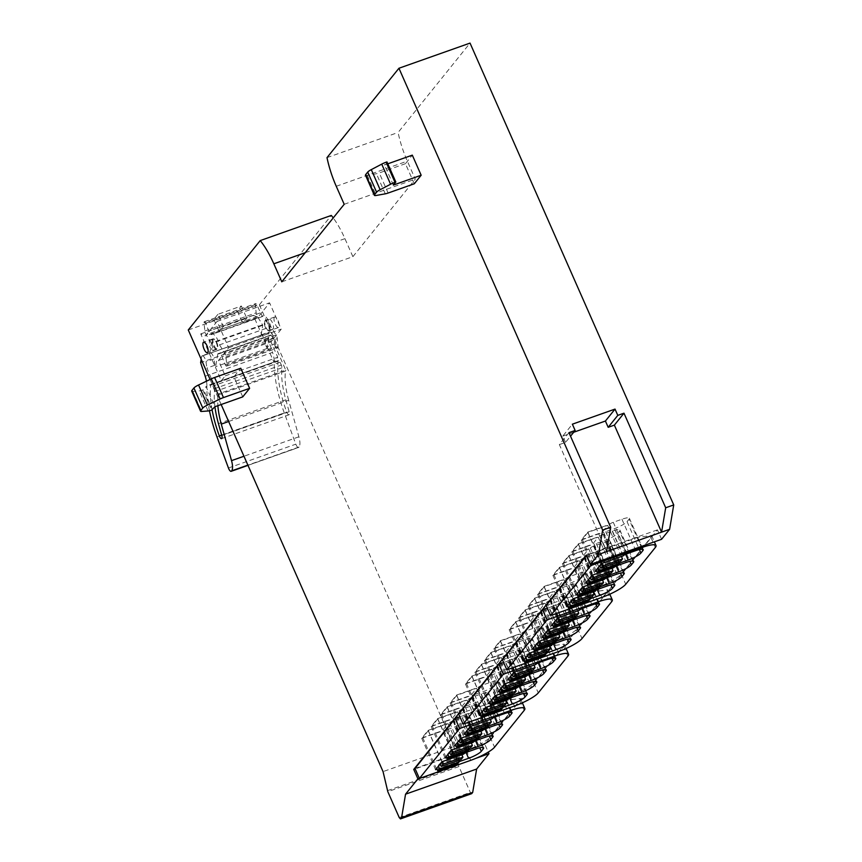 <?xml version="1.0" encoding="UTF-8"?>
<svg xmlns="http://www.w3.org/2000/svg" width="862" height="862" viewBox="0 0 862 862"><rect width="100%" height="100%" fill="white"/><g stroke="black" fill="none" stroke-linecap="round" stroke-linejoin="round"><path stroke-width="0.65" stroke-dasharray="4.31 3.23" d="M471.686 793.654L470.329 792.426L458.918 766.555L454.145 746.449L383.051 771.609M188.272 329.974L259.365 304.825L454.145 746.449M259.365 304.825L331.31 215.435M281.788 281.82L352.881 256.671L344.929 238.655A52.496 18.361 -109.5 0 0 333.228 217.914M352.881 256.671L415.29 179.134L407.338 161.119A52.496 18.361 -109.5 0 1 398.093 132.479L470.038 43.1M661.596 539.278L657.437 529.861L484.843 744.272L488.291 752.084M274.396 317.238A5.603 1.961 -109.5 0 0 274.967 323.476A5.603 1.961 -109.5 0 0 278.48 327.538A5.603 1.961 -109.5 0 0 278.825 327.291A5.603 1.961 -109.5 0 0 278.243 321.052A5.603 1.961 -109.5 0 0 274.741 316.99A5.603 1.961 -109.5 0 0 274.396 317.238M327 157.627L398.093 132.479M221.146 404.515L210.102 379.452M242.75 396.876L233.893 376.791L240.767 368.246M414.288 183.778L405.431 163.694L412.305 155.149M606.557 551.626L559.352 444.587L568.963 432.649M559.352 444.587L565.537 442.4L570.525 436.204M565.537 442.4L562.767 436.118L572.368 424.19M562.767 436.118L573.704 432.25M475.975 758.301L419.352 778.332M221.351 380.681L225.23 375.864L218.452 360.478L228.678 347.774L217.052 321.407L205.382 335.9L200.727 333.906L221.351 380.681L273.9 362.083L277.779 357.267L270.991 341.891L281.217 329.187L269.59 302.821L257.932 317.302L253.277 315.32L273.9 362.083M200.727 333.906L253.277 315.32M241.382 306.01L246.78 318.25L223.29 326.569L217.892 314.328L241.382 306.01L237.33 311.053L242.103 321.892L218.614 330.2L219.918 330.76L205.382 335.9M217.892 314.328L213.83 319.36L237.33 311.053M344.197 204.294L415.29 179.134M657.437 529.861L586.343 555.009M484.843 744.272L415.193 768.915M458.703 714.124L510.013 695.968C521.596 691.593 529.537 687.219 533.847 682.844L563.468 646.047L564.136 644.14L550.215 646.037L503.623 662.522M546.152 605.501L597.463 587.345C609.035 582.971 616.987 578.596 621.297 574.211L650.918 537.414L651.575 535.507L637.654 537.403L586.559 555.484M502.427 659.807L553.738 641.662C565.321 637.287 573.262 632.902 577.572 628.527L607.193 591.731L607.861 589.823L593.94 591.72L547.348 608.206M414.988 768.441L466.299 750.285C477.871 745.91 485.812 741.535 490.133 737.161L519.743 700.364L520.411 698.446L506.49 700.353L459.899 716.839M265.119 320.524A5.603 1.961 -109.5 0 0 265.701 326.752A5.603 1.961 -109.5 0 0 269.203 330.825A5.603 1.961 -109.5 0 0 269.547 330.566A5.603 1.961 -109.5 0 0 268.976 324.338A5.603 1.961 -109.5 0 0 265.464 320.265A5.603 1.961 -109.5 0 0 265.119 320.524M212.569 339.111A5.603 1.961 -109.5 0 0 213.151 345.35A5.603 1.961 -109.5 0 0 216.653 349.412A5.603 1.961 -109.5 0 0 217.008 349.153A5.603 1.961 -109.5 0 0 216.427 342.925A5.603 1.961 -109.5 0 0 212.925 338.852A5.603 1.961 -109.5 0 0 212.569 339.111M212.106 409.913A59.144 20.677 70.5 0 1 210.716 385.002A2.801 0.981 70.5 0 1 211.071 384.333A2.801 0.981 70.5 0 1 212.709 386.101L213.938 388.87A2.801 0.981 70.5 0 1 214.53 391.682A50.707 17.736 70.5 0 0 214.929 406.713L206.072 386.629L233.893 376.791M191.709 391.1A7.004 1.379 156.2 0 0 192.786 391.37L199.197 390.885A7.004 1.379 156.2 0 0 202.764 389.99L206.072 386.629M387.792 163.823L384.484 164.987L386.952 161.927M393.352 185.082L384.484 164.987M365.499 175.212A7.004 1.379 156.2 0 0 367.287 175.374L376.414 173.747A7.004 1.379 156.2 0 0 379.269 172.95L405.431 163.694M225.23 375.864L277.779 357.267M246.78 318.25L243.407 322.442L257.932 317.302M243.407 322.442L242.103 321.892M223.29 326.569L219.918 330.76M213.83 319.36L218.614 330.2M212.461 409.784L203.604 389.699M217.052 321.407L269.59 302.821M228.678 347.774L281.217 329.187M218.452 360.478L270.991 341.891M480.382 714.975L501.544 707.486A3.502 0.69 156.2 0 0 502.718 707.346M489.853 703.209L511.026 695.72A3.502 0.69 156.2 0 0 512.19 695.569M499.335 691.432L520.497 683.943A3.502 0.69 156.2 0 0 521.672 683.803M508.806 679.655L529.979 672.177A3.502 0.69 156.2 0 0 531.143 672.026M567.832 606.342L588.994 598.853A3.502 0.69 156.2 0 0 590.158 598.713M577.303 594.575L598.465 587.087A3.502 0.69 156.2 0 0 599.64 586.947M586.774 582.798L607.947 575.31A3.502 0.69 156.2 0 0 609.111 575.169M596.256 571.032L617.418 563.543A3.502 0.69 156.2 0 0 618.593 563.403M524.107 660.658L545.269 653.17A3.502 0.69 156.2 0 0 546.443 653.03M533.578 648.892L554.74 641.403A3.502 0.69 156.2 0 0 555.915 641.263M543.06 637.115L564.222 629.626A3.502 0.69 156.2 0 0 565.397 629.486M552.531 625.349L573.693 617.86A3.502 0.69 156.2 0 0 574.868 617.709M436.657 769.292L457.819 761.803A3.502 0.69 156.2 0 0 458.993 761.663M446.139 757.515L467.301 750.026A3.502 0.69 156.2 0 0 468.475 749.886M455.61 745.749L476.772 738.26A3.502 0.69 156.2 0 0 477.947 738.12M465.092 733.971L486.254 726.483A3.502 0.69 156.2 0 0 487.418 726.343M501.544 707.486L487.698 676.099A3.502 0.69 -23.8 0 0 489.821 675.657L498.473 672.597A11.195 2.209 -23.8 0 0 511.188 665.593L513.127 663.19L526.337 693.134M507.276 699.825L493.43 668.438L471.794 676.088L465.448 683.975L487.698 676.099M465.448 683.975L479.294 715.363M471.794 676.088L485.64 707.476M493.43 668.438A3.502 0.69 -23.8 0 1 497.406 666.24L506.059 663.18A11.195 2.209 -23.8 0 1 513.483 662.167A11.195 2.209 -23.8 0 1 513.127 663.19M511.026 695.72L497.18 664.333A3.502 0.69 -23.8 0 0 499.303 663.891L507.955 660.831A11.195 2.209 -23.8 0 0 520.67 653.827L522.609 651.413L535.808 681.357M516.747 688.048L502.912 656.661L481.276 664.322L474.919 672.198L497.18 664.333M474.919 672.198L488.765 703.586M481.276 664.322L495.111 695.709M502.912 656.661A3.502 0.69 -23.8 0 1 506.878 654.473L515.53 651.413A11.195 2.209 -23.8 0 1 522.965 650.401A11.195 2.209 -23.8 0 1 522.609 651.413M520.497 683.943L506.651 652.556A3.502 0.69 -23.8 0 0 508.774 652.114L517.426 649.054A11.195 2.209 -23.8 0 0 530.141 642.05L532.08 639.647L545.29 669.591M526.229 676.282L512.384 644.895L490.747 652.545L484.401 660.432L506.651 652.556M484.401 660.432L498.247 691.82M490.747 652.545L504.593 683.932M512.384 644.895A3.502 0.69 -23.8 0 1 516.36 642.696L525.012 639.636A11.195 2.209 -23.8 0 1 532.436 638.623A11.195 2.209 -23.8 0 1 532.08 639.647M529.979 672.177L516.133 640.778A3.502 0.69 -23.8 0 0 518.256 640.347L526.908 637.287A11.195 2.209 -23.8 0 0 539.612 630.284L541.551 627.87L554.762 657.814M535.701 664.505L521.855 633.117L500.219 640.768L493.872 648.655L516.133 640.778M493.872 648.655L507.718 680.043M500.219 640.768L514.064 672.166M521.855 633.117A3.502 0.69 -23.8 0 1 525.831 630.93L534.483 627.87A11.195 2.209 -23.8 0 1 541.907 626.857A11.195 2.209 -23.8 0 1 541.551 627.87M588.994 598.853L575.148 567.465A3.502 0.69 -23.8 0 0 577.271 567.034L585.923 563.974A11.195 2.209 -23.8 0 0 598.637 556.971L600.577 554.557L613.776 584.501M594.715 591.192L580.88 559.804L559.244 567.455L552.898 575.342L575.148 567.465M552.898 575.342L566.733 606.729M559.244 567.455L573.079 598.842M580.88 559.804A3.502 0.69 -23.8 0 1 584.845 557.617L593.498 554.557A11.195 2.209 -23.8 0 1 600.933 553.533A11.195 2.209 -23.8 0 1 600.577 554.557M598.465 587.087L584.619 555.699A3.502 0.69 -23.8 0 0 586.742 555.257L595.394 552.197A11.195 2.209 -23.8 0 0 608.109 545.193L610.048 542.791L623.258 572.734M604.197 579.415L590.351 548.027L568.715 555.688L562.369 563.576L584.619 555.699M562.369 563.576L576.215 594.963M568.715 555.688L582.561 587.076M590.351 548.027A3.502 0.69 -23.8 0 1 594.327 545.84L602.98 542.78A11.195 2.209 -23.8 0 1 610.404 541.767A11.195 2.209 -23.8 0 1 610.048 542.791M607.947 575.31L594.101 543.922A3.502 0.69 -23.8 0 0 596.224 543.491L604.876 540.431A11.195 2.209 -23.8 0 0 617.591 533.427L619.53 531.014L632.73 560.957M613.669 567.649L599.833 536.261L578.197 543.911L571.84 551.799L594.101 543.922M571.84 551.799L585.686 583.186M578.197 543.911L592.032 575.299M599.833 536.261A3.502 0.69 -23.8 0 1 603.799 534.074L612.451 531.014A11.195 2.209 -23.8 0 1 619.886 529.99A11.195 2.209 -23.8 0 1 619.53 531.014M617.418 563.543L603.572 532.156A3.502 0.69 -23.8 0 0 605.695 531.714L614.347 528.654A11.195 2.209 -23.8 0 0 627.062 521.65L629.001 519.247L642.212 549.18M623.151 555.871L609.305 524.484L587.668 532.145L581.322 540.032L603.572 532.156M581.322 540.032L595.168 571.42M587.668 532.145L601.514 563.532M609.305 524.484A3.502 0.69 -23.8 0 1 613.281 522.297L621.933 519.236A11.195 2.209 -23.8 0 1 629.357 518.224A11.195 2.209 -23.8 0 1 629.001 519.247M545.269 653.17L531.423 621.782A3.502 0.69 -23.8 0 0 533.546 621.351L542.198 618.28A11.195 2.209 -23.8 0 0 554.912 611.287L556.852 608.874L570.062 638.817M551.001 645.509L537.155 614.121L515.519 621.771L509.173 629.659L531.423 621.782M509.173 629.659L523.018 661.046M515.519 621.771L529.365 653.159M537.155 614.121A3.502 0.69 -23.8 0 1 541.131 611.934L549.784 608.863A11.195 2.209 -23.8 0 1 557.208 607.85A11.195 2.209 -23.8 0 1 556.852 608.874M554.74 641.403L540.905 610.016A3.502 0.69 -23.8 0 0 543.017 609.574L551.68 606.514A11.195 2.209 -23.8 0 0 564.384 599.51L566.323 597.097L579.533 627.04M560.472 633.732L546.627 602.344L524.99 610.005L518.644 617.882L540.905 610.016M518.644 617.882L532.49 649.269M524.99 610.005L538.836 641.393M546.627 602.344A3.502 0.69 -23.8 0 1 550.602 600.157L559.255 597.097A11.195 2.209 -23.8 0 1 566.679 596.084A11.195 2.209 -23.8 0 1 566.323 597.097M564.222 629.626L550.376 598.239A3.502 0.69 -23.8 0 0 552.499 597.808L561.151 594.737A11.195 2.209 -23.8 0 0 573.866 587.733L575.805 585.33L589.005 615.274M569.954 621.965L556.109 590.578L534.472 598.228L528.126 606.115L550.376 598.239M528.126 606.115L541.972 637.503M534.472 598.228L548.318 629.616M556.109 590.578A3.502 0.69 -23.8 0 1 560.074 588.39L568.737 585.32A11.195 2.209 -23.8 0 1 576.161 584.307A11.195 2.209 -23.8 0 1 575.805 585.33M573.693 617.86L559.858 586.472A3.502 0.69 -23.8 0 0 561.97 586.031L570.633 582.971A11.195 2.209 -23.8 0 0 583.337 575.967L585.276 573.553L598.487 603.497M579.426 610.188L565.58 578.801L543.944 586.462L537.597 594.338L559.858 586.472M537.597 594.338L551.443 625.726M543.944 586.462L557.789 617.849M565.58 578.801A3.502 0.69 -23.8 0 1 569.556 576.613L578.208 573.553A11.195 2.209 -23.8 0 1 585.632 572.54A11.195 2.209 -23.8 0 1 585.276 573.553M457.819 761.803L443.984 730.416A3.502 0.69 -23.8 0 0 446.096 729.974L454.759 726.914A11.195 2.209 -23.8 0 0 467.463 719.91L469.402 717.507L482.612 747.451M463.551 754.131L449.705 722.744L428.069 730.405L421.723 738.292L443.984 730.416M421.723 738.292L435.569 769.68M428.069 730.405L441.915 761.792M449.705 722.744A3.502 0.69 -23.8 0 1 453.681 720.557L462.334 717.496A11.195 2.209 -23.8 0 1 469.758 716.484A11.195 2.209 -23.8 0 1 469.402 717.507M467.301 750.026L453.455 718.639A3.502 0.69 -23.8 0 0 455.578 718.208L464.23 715.148A11.195 2.209 -23.8 0 0 476.945 708.144L478.884 705.73L492.083 735.674M473.033 742.365L459.187 710.978L437.551 718.628L431.205 726.515L453.455 718.639M431.205 726.515L445.051 757.903M437.551 718.628L451.397 750.015M459.187 710.978A3.502 0.69 -23.8 0 1 463.153 708.79L471.816 705.73A11.195 2.209 -23.8 0 1 479.24 704.707A11.195 2.209 -23.8 0 1 478.884 705.73M476.772 738.26L462.937 706.872A3.502 0.69 -23.8 0 0 465.049 706.431L473.712 703.37A11.195 2.209 -23.8 0 0 486.416 696.367L488.355 693.964L501.565 723.908M482.504 730.588L468.659 699.201L447.022 706.862L440.676 714.749L462.937 706.872M440.676 714.749L454.522 746.136M447.022 706.862L460.868 738.249M468.659 699.201A3.502 0.69 -23.8 0 1 472.635 697.013L481.287 693.953A11.195 2.209 -23.8 0 1 488.711 692.94A11.195 2.209 -23.8 0 1 488.355 693.964M486.254 726.483L472.408 695.095A3.502 0.69 -23.8 0 0 474.531 694.664L483.183 691.604A11.195 2.209 -23.8 0 0 495.898 684.6L497.837 682.187L511.037 712.131M491.976 718.822L478.141 687.434L456.504 695.084L450.158 702.972L472.408 695.095M450.158 702.972L463.993 734.359M456.504 695.084L470.34 726.472M478.141 687.434A3.502 0.69 -23.8 0 1 482.106 685.247L490.769 682.187A11.195 2.209 -23.8 0 1 498.193 681.163A11.195 2.209 -23.8 0 1 497.837 682.187M205.167 376.22L272.543 352.386L267.996 338.798L269.052 332.57L201.837 356.103A4.763 1.659 70.5 0 1 202.236 355.737L210.274 352.892A4.763 1.659 70.5 0 0 209.875 353.258L261.186 335.102A4.763 1.659 70.5 0 1 261.574 334.747A4.763 1.659 70.5 0 1 264.365 337.742A4.763 1.659 70.5 0 1 265.291 340.835L273.329 337.99L274.321 344.218L266.283 347.052L265.291 340.835M261.089 335.275L262.716 325.319A10.495 3.674 70.5 0 1 262.576 324.823L257.415 316.516A3.502 1.228 70.5 0 1 256.887 315.514A3.502 1.228 70.5 0 1 256.154 312.841L255.357 304.631A2.101 0.733 70.5 0 1 255.626 303.596A2.101 0.733 70.5 0 1 256.854 304.911A2.101 0.733 70.5 0 1 256.919 305.083L262.425 316.537A10.495 3.674 70.5 0 1 263.212 315.869A10.495 3.674 70.5 0 1 269.364 322.474A10.495 3.674 70.5 0 1 270.851 326.709L276.012 335.006A3.502 1.228 70.5 0 1 276.54 336.018A3.502 1.228 70.5 0 1 277.284 338.68L278.081 346.901A2.101 0.733 70.5 0 1 277.812 347.936A2.101 0.733 70.5 0 1 276.583 346.61A2.101 0.733 70.5 0 1 276.508 346.449L273.319 338.54L271.002 334.995A10.495 3.674 70.5 0 1 270.215 335.663A10.495 3.674 70.5 0 1 269.127 335.62L266.94 348.55L266.283 347.052M265.399 327.409A5.247 1.832 70.5 0 1 264.968 320.815A5.247 1.832 70.5 0 1 268.039 324.123A5.247 1.832 70.5 0 1 268.47 330.717A5.247 1.832 70.5 0 1 265.399 327.409M269.052 332.57L269.224 332.258A4.763 1.659 70.5 0 1 269.612 331.902A4.763 1.659 70.5 0 1 272.403 334.898A4.763 1.659 70.5 0 1 273.329 337.99M209.778 353.431L211.405 343.464A10.495 3.674 70.5 0 1 211.276 342.968L262.576 324.823M261.046 335.189L209.746 353.345M262.716 325.319L211.405 343.464M211.276 342.968L206.104 334.671A3.502 1.228 70.5 0 1 205.576 333.669A3.502 1.228 70.5 0 1 204.844 330.997L204.046 322.776A2.101 0.733 70.5 0 1 204.316 321.741A2.101 0.733 70.5 0 1 205.544 323.067A2.101 0.733 70.5 0 1 205.609 323.239L208.809 331.137L211.125 334.682A10.495 3.674 70.5 0 1 211.901 334.014A10.495 3.674 70.5 0 1 218.054 340.63A10.495 3.674 70.5 0 1 219.541 344.865L270.851 326.709M260.119 312.981L208.809 331.137M262.425 316.537L211.125 334.682M219.541 344.865L224.713 353.161A3.502 1.228 70.5 0 1 225.23 354.163A3.502 1.228 70.5 0 1 225.973 356.836L226.771 365.057A2.101 0.733 70.5 0 1 226.501 366.091A2.101 0.733 70.5 0 1 225.273 364.766A2.101 0.733 70.5 0 1 225.197 364.604L222.008 356.696L219.691 353.151A10.495 3.674 70.5 0 1 218.905 353.819A10.495 3.674 70.5 0 1 217.817 353.765L269.127 335.62M273.319 338.54L222.008 356.696M271.002 334.995L219.691 353.151M217.817 353.765L215.64 366.706L214.972 365.208L206.934 368.052L218.194 394.915A43.359 15.16 70.5 0 0 217.881 405.679M266.94 348.55L215.64 366.706M274.321 344.218L285.742 370.1L218.355 393.945M269.72 325.879A5.247 1.832 70.5 0 1 269.289 319.285A5.247 1.832 70.5 0 1 272.37 322.593A5.247 1.832 70.5 0 1 272.791 329.187A5.247 1.832 70.5 0 1 269.72 325.879M228.645 421.507L288.673 400.27L298.909 436.808A12.251 4.288 70.5 0 1 299.028 447.022L298.812 447.292A4.202 1.465 70.5 0 1 298.554 447.486A4.202 1.465 70.5 0 1 296.086 444.835A4.202 1.465 70.5 0 1 295.817 444.167L284.363 413.113A66.493 23.252 70.5 0 1 274.267 361.997A13.997 4.892 70.5 0 0 272.543 352.386M285.742 370.1L285.57 371.069L218.194 394.915M288.673 400.27A43.359 15.16 70.5 0 1 285.57 371.069M285.828 399.817L289.169 411.724A3.502 1.228 70.5 0 1 288.985 414.805A3.502 1.228 70.5 0 1 286.938 412.596A3.502 1.228 70.5 0 1 286.712 412.047A59.144 20.677 70.5 0 1 278.103 361.156A2.801 0.981 70.5 0 1 278.458 360.499A2.801 0.981 70.5 0 1 280.096 362.255L281.314 365.035A2.801 0.981 70.5 0 1 281.906 367.848A50.707 17.736 70.5 0 0 285.828 399.817L218.452 423.651M201.191 359.26L201.665 356.415M267.996 338.798L200.62 362.633M202.236 355.737A4.763 1.659 70.5 0 1 205.016 358.732A4.763 1.659 70.5 0 1 205.953 361.825L206.934 368.052M206.46 381.198A13.997 4.892 70.5 0 1 206.88 385.831L274.267 361.997M209.455 410.743A66.493 23.252 70.5 0 1 206.88 385.831M210.274 352.892A4.763 1.659 70.5 0 1 213.054 355.887A4.763 1.659 70.5 0 1 213.981 358.98L205.953 361.825M214.972 365.208L213.981 358.98M216.728 342.279A5.247 1.832 70.5 0 1 217.159 348.862A5.247 1.832 70.5 0 1 214.088 345.554A5.247 1.832 70.5 0 1 213.657 338.971A5.247 1.832 70.5 0 1 216.728 342.279M212.408 343.809L212.828 350.392L209.757 347.095L209.326 340.501L212.408 343.809M621.437 556.486L607.721 525.367L602.075 532.371L617.041 565.591M601.654 563.479L587.938 532.36L607.721 525.367M618.269 562.035L617.795 559.966L618.851 558.662L620.748 561.162M587.938 532.36L582.292 539.375L602.075 532.371M582.292 539.375L595.976 570.407M598.174 567.67L599.068 565.655L599.424 566.129M599.068 565.655L618.851 558.662M598.012 566.97L599.036 566.603M599.629 566.399L617.795 559.966M611.966 568.252L598.239 537.134L592.593 544.148L607.57 577.357M592.183 575.256L578.456 544.137L598.239 537.134M608.798 573.812L608.313 571.743L609.38 570.428L611.266 572.939M578.456 544.137L572.821 551.141L592.593 544.148M572.821 551.141L586.505 582.173M588.703 579.447L589.597 577.432L589.953 577.896M589.597 577.432L609.38 570.428M588.541 578.747L589.554 578.38M590.158 578.165L608.313 571.743M602.484 580.029L588.768 548.911L583.121 555.915L598.088 589.134M582.701 587.022L568.985 555.904L588.768 548.911M599.327 585.578L598.842 583.52L599.898 582.206L601.795 584.705M568.985 555.904L563.339 562.918L583.121 555.915M563.339 562.918L577.023 593.95M579.221 591.213L580.115 589.199L580.471 589.673M580.115 589.199L599.898 582.206M579.059 590.513L580.083 590.147M580.676 589.942L598.842 583.52M593.013 591.795L579.286 560.677L573.65 567.692L588.617 600.9M573.23 598.799L559.503 567.681L579.286 560.677M589.845 597.355L589.371 595.286L590.427 593.972L592.313 596.482M559.503 567.681L553.867 574.685L573.65 567.692M553.867 574.685L567.552 605.717M569.75 602.991L570.644 600.976L571 601.439M570.644 600.976L590.427 593.972M569.588 602.29L570.612 601.924M571.204 601.708L589.371 595.286M577.712 610.792L563.996 579.673L558.35 586.688L573.327 619.907M557.94 617.795L544.213 586.677L563.996 579.673M574.555 616.352L574.07 614.283L575.126 612.968L577.023 615.479M544.213 586.677L538.567 593.681L558.35 586.688M538.567 593.681L552.262 624.724M554.449 621.987L555.343 619.972L555.699 620.435M555.343 619.972L575.126 612.968M554.288 621.286L555.311 620.92M555.904 620.715L574.07 614.283M568.241 622.569L554.514 591.451L548.878 598.454L563.845 631.674M548.458 629.562L534.731 598.454L554.514 591.451M565.073 628.129L564.599 626.06L565.655 624.745L567.552 627.256M534.731 598.454L529.096 605.458L548.878 598.454M529.096 605.458L542.78 636.49M544.978 633.764L545.872 631.738L546.228 632.212M545.872 631.738L565.655 624.745M544.816 633.053L545.84 632.697M546.433 632.482L564.599 626.06M558.77 634.335L545.043 603.217L539.396 610.231L554.374 643.451M538.987 641.339L525.26 610.221L545.043 603.217M555.602 639.895L555.117 637.826L556.173 636.512L558.07 639.022M525.26 610.221L519.614 617.224L539.396 610.231M519.614 617.224L533.309 648.267M535.507 645.53L535.334 644.83L536.39 643.515L536.746 643.979M536.39 643.515L556.173 636.512M535.334 644.83L536.358 644.464M536.951 644.259L555.117 637.826M549.288 646.112L535.561 614.994L529.925 621.998L544.892 655.217M529.505 653.105L515.778 621.998L535.561 614.994M546.12 651.672L545.646 649.603L546.702 648.289L548.598 650.799M515.778 621.998L510.142 629.001L529.925 621.998M510.142 629.001L523.827 660.033M526.025 657.307L526.919 655.282L527.275 655.756M526.919 655.282L546.702 648.289M525.863 656.596L526.887 656.241M527.479 656.025L545.646 649.603M533.998 665.108L520.271 633.99L514.625 641.005L529.602 674.213M514.215 672.112L500.488 640.994L520.271 633.99M530.83 670.668L530.345 668.6L531.412 667.285L533.298 669.796M500.488 640.994L494.842 647.998L514.625 641.005M494.842 647.998L508.537 679.03M510.735 676.304L510.563 675.603L511.629 674.289L511.974 674.752M511.629 674.289L531.412 667.285M510.563 675.603L511.586 675.237M512.19 675.032L530.345 668.6M524.516 676.885L510.8 645.767L505.154 652.771L520.12 685.99M504.733 683.878L491.017 652.76L510.8 645.767M521.348 682.435L520.874 680.377L521.93 679.062L523.827 681.562M491.017 652.76L485.371 659.775L505.154 652.771M485.371 659.775L499.055 690.807M501.253 688.081L502.147 686.055L502.503 686.529M502.147 686.055L521.93 679.062M501.091 687.37L502.115 687.014M502.708 686.798L520.874 680.377M515.045 688.652L501.318 657.534L495.672 664.548L510.649 697.757M495.262 695.656L481.535 664.537L501.318 657.534M511.877 694.212L511.392 692.143L512.459 690.828L514.345 693.339M481.535 664.537L475.899 671.541L495.672 664.548M475.899 671.541L489.584 702.573M491.782 699.847L492.676 697.832L493.032 698.295M492.676 697.832L512.459 690.828M491.62 699.147L492.633 698.78M493.236 698.576L511.392 692.143M505.563 700.429L491.846 669.311L486.2 676.314L501.167 709.534M485.78 707.422L472.064 676.304L491.846 669.311M502.406 705.989L501.921 703.92L502.977 702.605L504.873 705.105M472.064 676.304L466.417 683.318L486.2 676.314M466.417 683.318L480.102 714.35M482.3 711.624L483.194 709.598L483.55 710.072M483.194 709.598L502.977 702.605M482.138 710.913L483.162 710.557M483.754 710.342L501.921 703.92M490.273 719.425L476.546 688.307L470.911 695.322L485.877 728.53M470.49 726.429L456.763 695.311L476.546 688.307M487.105 724.985L486.631 722.916L487.687 721.602L489.573 724.112M456.763 695.311L451.128 702.314L470.911 695.322M451.128 702.314L464.812 733.346M467.01 730.62L467.904 728.606L468.26 729.069M467.904 728.606L487.687 721.602M466.848 729.92L467.872 729.554M468.465 729.338L486.631 722.916M480.791 731.202L467.075 700.084L461.429 707.088L476.406 740.307M461.019 738.195L447.292 707.077L467.075 700.084M477.634 736.751L477.149 734.693L478.205 733.379L480.102 735.879M447.292 707.077L441.646 714.092L461.429 707.088M441.646 714.092L455.341 745.124M457.528 742.387L458.422 740.372L458.778 740.846M458.422 740.372L478.205 733.379M457.366 741.686L458.39 741.32M458.983 741.115L477.149 734.693M471.32 742.969L457.593 711.85L451.957 718.865L466.924 752.073M451.537 749.972L437.81 718.854L457.593 711.85M468.152 748.528L467.678 746.46L468.734 745.145L470.63 747.656M437.81 718.854L432.174 725.858L451.957 718.865M432.174 725.858L445.859 756.89M448.057 754.164L448.951 752.149L449.307 752.612M448.951 752.149L468.734 745.145M447.895 753.463L448.919 753.097M449.511 752.882L467.678 746.46M461.849 754.746L448.121 723.627L442.475 730.631L457.453 763.851M442.066 761.739L428.339 730.62L448.121 723.627M458.681 760.295L458.196 758.237L459.252 756.922L461.148 759.422M428.339 730.62L422.692 737.635L442.475 730.631M422.692 737.635L436.387 768.667M438.586 765.941L438.413 765.23L439.48 763.915L439.825 764.389M439.48 763.915L459.252 756.922M438.413 765.23L439.437 764.874M440.04 764.659L458.196 758.237M399.235 817.575L470.329 792.426M458.918 766.555L387.825 791.704M387.48 790.669L458.573 765.521M344.929 238.655L305.234 252.695M336.255 186.278L407.338 161.119M388.126 193.034L379.269 172.95M563.468 646.047L567.896 656.09M533.847 682.844L538.276 692.886M510.013 695.968L514.442 706.021M550.215 646.037L553.447 653.374M650.918 537.414L655.346 547.456M621.297 574.211L625.726 584.253M597.463 587.345L601.891 597.388M637.654 537.403L641.597 546.346M607.193 591.731L611.621 601.773M577.572 628.527L582.001 638.57M553.738 641.662L558.167 651.704M593.94 591.72L597.172 599.058M519.743 700.364L524.171 710.407M490.133 737.161L494.562 747.203M466.299 750.285L470.727 760.327M506.49 700.353L509.722 707.691M192.786 391.37L201.643 411.454M208.065 410.98L199.197 390.885M202.764 389.99L211.621 410.086M367.287 175.374L376.144 195.469M385.271 193.831L376.414 173.747M511.188 665.593L523.493 693.49M509.787 698.231L498.473 672.597M489.821 675.657L503.085 705.741M511.252 697.638L497.406 666.24M506.059 663.18L519.905 694.567M520.67 653.827L532.964 681.723M519.258 686.464L507.955 660.831M499.303 663.891L512.567 693.964M520.723 685.861L506.878 654.473M515.53 651.413L529.376 682.801M530.141 642.05L542.446 669.946M528.74 674.687L517.426 649.054M508.774 652.114L522.038 682.198M530.195 674.095L516.36 642.696M525.012 639.636L538.858 671.024M539.612 630.284L551.917 658.18M538.211 662.921L526.908 637.287M518.256 640.347L531.52 670.42M539.677 662.318L525.831 630.93M534.483 627.87L548.329 659.258M598.637 556.971L610.942 584.867M597.226 589.608L585.923 563.974M577.271 567.034L590.535 597.107M598.691 589.005L584.845 557.617M593.498 554.557L607.344 585.944M608.109 545.193L620.414 573.09M606.708 577.831L595.394 552.197M586.742 555.257L600.006 585.341M608.173 577.228L594.327 545.84M602.98 542.78L616.826 574.167M617.591 533.427L629.885 561.324M616.179 566.065L604.876 540.431M596.224 543.491L609.488 573.564M617.645 565.461L603.799 534.074M612.451 531.014L626.297 562.401M627.062 521.65L639.367 549.547M625.65 554.288L614.347 528.654M605.695 531.714L618.959 561.798M627.116 553.684L613.281 522.297M621.933 519.236L635.779 550.624M554.912 611.287L567.218 639.184M553.501 643.914L542.198 618.28M533.546 621.351L546.81 651.424M554.966 643.321L541.131 611.934M549.784 608.863L563.629 640.261M564.384 599.51L576.689 627.407M562.983 632.148L551.68 606.514M543.017 609.574L556.292 639.658M564.448 631.544L550.602 600.157M559.255 597.097L573.101 628.484M573.866 587.733L586.171 615.64M572.454 620.371L561.151 594.737M552.499 597.808L565.763 627.881M573.92 619.778L560.074 588.39M568.737 585.32L582.572 616.718M583.337 575.967L595.642 603.863M581.936 608.604L570.633 582.971M561.97 586.031L575.234 616.114M583.402 608.001L569.556 576.613M578.208 573.553L592.054 604.941M467.463 719.91L479.768 747.807M466.062 752.548L454.759 726.914M446.096 729.974L459.371 760.058M467.527 751.944L453.681 720.557M462.334 717.496L476.18 748.884M476.945 708.144L489.25 736.04M475.533 740.781L464.23 715.148M455.578 718.208L468.842 748.281M476.998 740.178L463.153 708.79M471.816 705.73L485.651 737.118M486.416 696.367L498.721 724.263M485.015 729.004L473.712 703.37M465.049 706.431L478.324 736.514M486.48 728.401L472.635 697.013M481.287 693.953L495.133 725.341M495.898 684.6L508.203 712.497M494.486 717.227L483.183 691.604M474.531 694.664L487.795 724.737M495.952 716.634L482.106 685.247M490.769 682.187L504.604 713.574M261.186 335.102L269.224 332.258M209.875 353.258L201.837 356.103M257.415 316.516L206.104 334.671M204.844 330.997L256.154 312.841M255.357 304.631L204.046 322.776M205.609 323.239L256.919 305.083M276.012 335.006L224.713 353.161M225.973 356.836L277.284 338.68M278.081 346.901L226.771 365.057M225.197 364.604L276.508 346.449M298.812 447.292L247.954 465.286M299.028 447.022L247.879 465.124M228.441 468.001L295.817 444.167M284.363 413.113L216.987 436.948M298.909 436.808L243.968 456.246M289.169 411.724L221.793 435.558M214.53 391.682L281.906 367.848M213.938 388.87L281.314 365.035M280.096 362.255L212.709 386.101M210.716 385.002L278.103 361.156M221.653 435.073L286.712 412.047M616.33 564.707L596.547 571.7M606.859 576.473L587.076 583.477M597.377 588.25L577.594 595.243M587.906 600.017L568.123 607.02M572.616 619.013L552.833 626.017M563.134 630.79L543.351 637.783M553.663 642.556L533.88 649.56M544.181 654.333L524.398 661.326M528.891 673.33L509.108 680.333M519.409 685.107L499.626 692.1M509.938 696.873L490.155 703.877M500.456 708.65L480.673 715.643M485.166 727.647L465.383 734.65M475.695 739.424L455.912 746.417M466.213 751.19L446.43 758.194M456.741 762.967L436.959 769.96M278.48 327.538L269.203 330.825M274.741 316.99L265.464 320.265M216.653 349.412L207.386 352.698M212.925 338.852L203.647 342.139M564.136 644.14L566.065 648.515M651.586 535.507L654.377 541.832M607.861 589.823L609.79 594.198M520.411 698.446L522.34 702.832M527.328 693.554L513.483 662.167M536.8 681.788L522.965 650.401M546.282 670.011L532.436 638.623M555.753 658.245L541.907 626.857M614.768 584.932L600.933 553.533M624.25 573.155L610.404 541.767M633.721 561.377L619.886 529.99M643.203 549.611L629.357 518.224M571.053 639.238L557.208 607.85M580.525 627.471L566.679 596.084M590.007 615.694L576.161 584.307M599.478 603.928L585.632 572.54M483.604 747.871L469.758 716.484M493.086 736.094L479.24 704.707M502.557 724.328L488.711 692.94M512.039 712.551L498.193 681.163M261.574 334.747L269.612 331.902M204.316 321.741L255.626 303.596M211.901 334.014L263.212 315.869M226.501 366.091L277.812 347.936M218.905 353.819L270.215 335.663M264.968 320.815L269.289 319.285M268.47 330.717L272.791 329.187M247.987 465.372L298.554 447.486M211.071 384.333L278.458 360.499M221.599 438.639L288.985 414.805M212.828 350.392L217.159 348.862M209.326 340.501L213.657 338.971"/><path stroke-width="1.29" d="M415.193 768.915L413.749 769.421L586.343 555.009L590.502 564.427L598.519 554.46L606.557 551.626L610.673 527.232L568.963 432.649L575.137 430.461L572.368 424.19L615.026 409.094L617.795 415.376L623.98 413.189L665.69 507.772L661.574 532.156L669.612 529.311L673.728 504.927L665.69 507.772M610.673 527.232L602.635 530.076L398.944 68.249L470.038 43.1L673.728 504.927M573.704 432.25L605.415 421.033L608.184 427.304L614.369 425.128L623.98 413.189M614.369 425.128L661.574 532.156L606.557 551.626M221.146 404.515L383.051 771.609L387.825 791.704L399.235 817.575L400.464 818.9L471.686 793.654L472.688 792.404L476.632 769.044L488.991 753.69L475.975 758.301M333.228 217.914A52.496 18.361 -109.5 0 0 331.31 215.435L260.216 240.595A52.496 18.361 70.5 0 1 273.836 263.804L281.788 281.82L344.197 204.294L336.255 186.278A52.496 18.361 70.5 0 1 327 157.627L398.944 68.249M590.502 564.427L661.596 539.278L669.612 529.311M488.291 752.084L488.991 753.69M471.686 793.654L400.593 818.803L401.606 817.553L405.549 794.193L417.898 778.839L413.749 769.421M602.635 530.076L598.519 554.46M210.102 379.452L188.272 329.974L260.216 240.595M207.731 352.439A5.603 1.961 70.5 0 1 207.386 352.698A5.603 1.961 70.5 0 1 203.874 348.625A5.603 1.961 70.5 0 1 203.303 342.397A5.603 1.961 70.5 0 1 203.647 342.139A5.603 1.961 70.5 0 1 207.149 346.212A5.603 1.961 70.5 0 1 207.731 352.439M249.624 388.331L240.767 368.246L214.606 377.502A7.004 1.379 156.2 0 0 211.276 378.892L198.551 384.991A7.004 1.379 156.2 0 0 193.928 387.986L191.935 390.464A7.004 1.379 156.2 0 0 191.709 391.1L200.566 411.196A7.004 1.379 156.2 0 0 201.643 411.454L208.065 410.98A7.004 1.379 156.2 0 0 211.621 410.086L214.929 406.724L242.75 396.876L249.624 388.331L223.463 397.587A7.004 1.379 156.2 0 0 220.133 398.977L207.408 405.075A7.004 1.379 156.2 0 0 202.785 408.071L200.792 410.56A7.004 1.379 156.2 0 0 200.566 411.196M421.162 175.234L393.352 185.082L395.82 182.011L394.979 182.313A7.004 1.379 156.2 0 0 390.594 184.231L380.142 189.715A7.004 1.379 156.2 0 0 376.575 192.172L374.582 194.661A7.004 1.379 156.2 0 0 374.356 195.297A7.004 1.379 156.2 0 0 376.144 195.469L385.271 193.831A7.004 1.379 156.2 0 0 388.126 193.034L414.288 183.778L421.162 175.234L412.305 155.149L387.792 163.823M570.525 436.204L575.137 430.461M605.415 421.033L615.026 409.094M608.184 427.304L617.795 415.376M476.632 769.044L405.549 794.193M419.352 778.332L417.898 778.839M472.688 792.404L401.606 817.553M503.623 662.522L498.904 664.193L458.703 714.124L463.142 724.166L514.442 706.021A21 4.148 156.2 0 0 538.276 692.886L567.896 656.09A21 4.148 156.2 0 0 568.564 654.183A21 4.148 156.2 0 0 554.643 656.079L503.333 674.235L463.142 724.166M586.559 555.484L546.152 605.501L550.581 615.543L601.891 597.388A21 4.148 156.2 0 0 625.726 584.253L655.346 547.456A21 4.148 156.2 0 0 656.014 545.549A21 4.148 156.2 0 0 642.082 547.456L590.782 565.601L550.581 615.543M547.348 608.206L542.629 609.876L502.427 659.807L506.856 669.86L558.167 651.704A21 4.148 156.2 0 0 582.001 638.57L611.621 601.773A21 4.148 156.2 0 0 612.289 599.866A21 4.148 156.2 0 0 598.368 601.762L547.058 619.918L506.856 669.86M459.899 716.839L455.179 718.509L414.988 768.441L419.417 778.483L470.727 760.327A21 4.148 156.2 0 0 494.562 747.203L524.171 710.407A21 4.148 156.2 0 0 524.839 708.499A21 4.148 156.2 0 0 510.918 710.396L459.608 728.552L419.417 778.483M395.82 182.011L386.952 161.927L386.111 162.218A7.004 1.379 156.2 0 0 381.726 164.136L371.274 169.631A7.004 1.379 156.2 0 0 367.718 172.088L365.714 174.577A7.004 1.379 156.2 0 0 365.499 175.212L374.356 195.297M503.333 674.235L498.904 664.193M590.782 565.601L586.343 555.559M547.058 619.918L542.629 609.876M459.608 728.552L455.179 718.509M502.718 707.346A3.502 0.69 156.2 0 0 503.667 707.055L512.319 703.985A11.195 2.209 156.2 0 0 525.033 696.981L526.973 694.578A11.195 2.209 156.2 0 0 527.328 693.554A11.195 2.209 156.2 0 0 519.905 694.567L511.252 697.638A3.502 0.69 156.2 0 0 507.276 699.825L485.64 707.476L479.294 715.363L480.382 714.975M512.19 695.569A3.502 0.69 156.2 0 0 513.138 695.278L521.801 692.218A11.195 2.209 156.2 0 0 534.505 685.215L536.444 682.801A11.195 2.209 156.2 0 0 536.8 681.788A11.195 2.209 156.2 0 0 529.376 682.801L520.723 685.861A3.502 0.69 156.2 0 0 516.747 688.048L495.111 695.709L488.765 703.586L489.853 703.209M521.672 683.803A3.502 0.69 156.2 0 0 522.62 683.512L531.272 680.441A11.195 2.209 156.2 0 0 543.987 673.437L545.926 671.035A11.195 2.209 156.2 0 0 546.282 670.011A11.195 2.209 156.2 0 0 538.858 671.024L530.195 674.095A3.502 0.69 156.2 0 0 526.229 676.282L504.593 683.932L498.247 691.82L499.335 691.432M531.143 672.026A3.502 0.69 156.2 0 0 532.091 671.735L540.754 668.675A11.195 2.209 156.2 0 0 553.458 661.671L555.397 659.258A11.195 2.209 156.2 0 0 555.753 658.245A11.195 2.209 156.2 0 0 548.329 659.258L539.677 662.318A3.502 0.69 156.2 0 0 535.701 664.505L514.064 672.166L507.718 680.043L508.806 679.655M590.158 598.713A3.502 0.69 156.2 0 0 591.116 598.422L599.769 595.362A11.195 2.209 156.2 0 0 612.473 588.358L614.412 585.944A11.195 2.209 156.2 0 0 614.768 584.932A11.195 2.209 156.2 0 0 607.344 585.944L598.691 589.005A3.502 0.69 156.2 0 0 594.715 591.192L573.079 598.842L566.733 606.729L567.832 606.342M599.64 586.947A3.502 0.69 156.2 0 0 600.588 586.645L609.24 583.585A11.195 2.209 156.2 0 0 621.955 576.581L623.894 574.178A11.195 2.209 156.2 0 0 624.25 573.155A11.195 2.209 156.2 0 0 616.826 574.167L608.173 577.228A3.502 0.69 156.2 0 0 604.197 579.415L582.561 587.076L576.215 594.963L577.303 594.575M609.111 575.169A3.502 0.69 156.2 0 0 610.059 574.879L618.722 571.818A11.195 2.209 156.2 0 0 631.426 564.815L633.365 562.401A11.195 2.209 156.2 0 0 633.721 561.377A11.195 2.209 156.2 0 0 626.297 562.401L617.645 565.461A3.502 0.69 156.2 0 0 613.669 567.649L592.032 575.299L585.686 583.186L586.774 582.798M618.593 563.403A3.502 0.69 156.2 0 0 619.541 563.101L628.193 560.041A11.195 2.209 156.2 0 0 640.908 553.038L642.847 550.635A11.195 2.209 156.2 0 0 643.203 549.611A11.195 2.209 156.2 0 0 635.779 550.624L627.116 553.684A3.502 0.69 156.2 0 0 623.151 555.871L601.514 563.532L595.168 571.42L596.256 571.032M546.443 653.03A3.502 0.69 156.2 0 0 547.392 652.739L556.044 649.679A11.195 2.209 156.2 0 0 568.758 642.675L570.698 640.261A11.195 2.209 156.2 0 0 571.053 639.238A11.195 2.209 156.2 0 0 563.629 640.261L554.966 643.321A3.502 0.69 156.2 0 0 551.001 645.509L529.365 653.159L523.018 661.046L524.107 660.658M555.915 641.263A3.502 0.69 156.2 0 0 556.863 640.962L565.515 637.902A11.195 2.209 156.2 0 0 578.23 630.898L580.169 628.484A11.195 2.209 156.2 0 0 580.525 627.471A11.195 2.209 156.2 0 0 573.101 628.484L564.448 631.544A3.502 0.69 156.2 0 0 560.472 633.732L538.836 641.393L532.49 649.269L533.578 648.892M565.397 629.486A3.502 0.69 156.2 0 0 566.345 629.195L574.997 626.135A11.195 2.209 156.2 0 0 587.712 619.131L589.651 616.718A11.195 2.209 156.2 0 0 590.007 615.694A11.195 2.209 156.2 0 0 582.572 616.718L573.92 619.778A3.502 0.69 156.2 0 0 569.954 621.965L548.318 629.616L541.972 637.503L543.06 637.115M574.868 617.709A3.502 0.69 156.2 0 0 575.816 617.418L584.468 614.358A11.195 2.209 156.2 0 0 597.183 607.354L599.122 604.941A11.195 2.209 156.2 0 0 599.478 603.928A11.195 2.209 156.2 0 0 592.054 604.941L583.402 608.001A3.502 0.69 156.2 0 0 579.426 610.188L557.789 617.849L551.443 625.726L552.531 625.349M458.993 761.663A3.502 0.69 156.2 0 0 459.942 761.361L468.594 758.301A11.195 2.209 156.2 0 0 481.308 751.298L483.248 748.895A11.195 2.209 156.2 0 0 483.604 747.871A11.195 2.209 156.2 0 0 476.18 748.884L467.527 751.944A3.502 0.69 156.2 0 0 463.551 754.131L441.915 761.792L435.569 769.68L436.657 769.292M468.475 749.886A3.502 0.69 156.2 0 0 469.424 749.595L478.076 746.535A11.195 2.209 156.2 0 0 490.79 739.531L492.73 737.118A11.195 2.209 156.2 0 0 493.086 736.094A11.195 2.209 156.2 0 0 485.651 737.118L476.998 740.178A3.502 0.69 156.2 0 0 473.033 742.365L451.397 750.015L445.051 757.903L446.139 757.515M477.947 738.12A3.502 0.69 156.2 0 0 478.895 737.818L487.547 734.758A11.195 2.209 156.2 0 0 500.262 727.754L502.201 725.351A11.195 2.209 156.2 0 0 502.557 724.328A11.195 2.209 156.2 0 0 495.133 725.341L486.48 728.401A3.502 0.69 156.2 0 0 482.504 730.588L460.868 738.249L454.522 746.136L455.61 745.749M487.418 726.343A3.502 0.69 156.2 0 0 488.377 726.052L497.029 722.992A11.195 2.209 156.2 0 0 509.744 715.988L511.683 713.574A11.195 2.209 156.2 0 0 512.039 712.551A11.195 2.209 156.2 0 0 504.604 713.574L495.952 716.634A3.502 0.69 156.2 0 0 491.976 718.822L470.34 726.472L463.993 734.359L465.092 733.971M206.46 381.198A13.997 4.892 70.5 0 0 205.167 376.22L200.62 362.633L201.191 359.26M217.881 405.679A43.359 15.16 70.5 0 0 221.286 424.115L231.533 460.642A12.251 4.288 70.5 0 1 231.641 470.867L231.425 471.126A4.202 1.465 70.5 0 1 231.167 471.32A4.202 1.465 70.5 0 1 228.71 468.68A4.202 1.465 70.5 0 1 228.441 468.001L216.987 436.948A66.493 23.252 70.5 0 1 209.455 410.743M214.929 406.713A50.707 17.736 70.5 0 0 218.452 423.651L221.793 435.558A3.502 1.228 70.5 0 1 221.599 438.639A3.502 1.228 70.5 0 1 219.551 436.441A3.502 1.228 70.5 0 1 219.336 435.892A59.144 20.677 70.5 0 1 212.106 409.913M599.424 566.129L600.965 568.166L602.743 565.946L622.526 558.953L621.437 556.486M602.743 565.946L601.654 563.479M600.965 568.166L620.748 561.162L622.526 558.953M617.041 565.591L618.668 563.737L618.269 562.035M595.976 570.407L597.366 572.583L598.885 570.741L598.174 567.67M599.036 566.603L599.629 566.399M598.885 570.741L618.668 563.737M589.953 577.896L591.483 579.932L593.271 577.723L613.054 570.719L611.966 568.252M593.271 577.723L592.183 575.256M591.483 579.932L611.266 572.939L613.054 570.719M607.57 577.357L609.197 575.514L608.798 573.812M586.505 582.173L587.895 584.35L589.414 582.518L588.703 579.447M589.554 578.38L590.158 578.165M589.414 582.518L609.197 575.514M580.471 589.673L582.012 591.709L583.789 589.489L603.572 582.496L602.484 580.029M583.789 589.489L582.701 587.022M582.012 591.709L601.795 584.705L603.572 582.496M598.088 589.134L599.715 587.291L599.327 585.578M577.023 593.95L578.51 596.062L579.932 594.284L579.221 591.213M580.083 590.147L580.676 589.942M579.932 594.284L599.715 587.291M571 601.439L572.54 603.475L574.318 601.267L594.101 594.263L593.013 591.795M574.318 601.267L573.23 598.799M572.54 603.475L592.313 596.482L594.101 594.263M588.617 600.9L590.244 599.058L589.845 597.355M567.552 605.717L568.942 607.893L570.461 606.061L569.75 602.991M570.612 601.924L571.204 601.708M570.461 606.061L590.244 599.058M555.699 620.435L557.24 622.483L559.029 620.263L578.801 613.259L577.712 610.792M559.029 620.263L557.94 617.795M557.24 622.483L577.023 615.479L578.801 613.259M573.327 619.907L574.943 618.054L574.555 616.352M552.262 624.724L553.652 626.9L555.16 625.058L554.449 621.987M555.311 620.92L555.904 620.715M555.16 625.058L574.943 618.054M546.228 632.212L547.769 634.249L549.547 632.029L569.329 625.036L568.241 622.569M549.547 632.029L548.458 629.562M547.769 634.249L567.552 627.256L569.329 625.036M563.845 631.674L565.472 629.831L565.073 628.129M542.78 636.49L544.256 638.602L545.689 636.824L544.978 633.764M545.84 632.697L546.433 632.482M545.689 636.824L565.472 629.831M536.746 643.979L538.287 646.026L540.075 643.806L559.858 636.802L558.77 634.335M540.075 643.806L538.987 641.339M538.287 646.026L558.07 639.022L559.858 636.802M554.374 643.451L555.99 641.597L555.602 639.895M533.309 648.267L534.699 650.444L536.218 648.601L535.507 645.53M536.358 644.464L536.951 644.259M536.218 648.601L555.99 641.597M527.275 655.756L528.815 657.792L530.593 655.583L550.376 648.58L549.288 646.112M530.593 655.583L529.505 653.105M528.815 657.792L548.598 650.799L550.376 648.58M544.892 655.217L546.519 653.374L546.12 651.672M523.827 660.033L525.303 662.145L526.736 660.367L526.025 657.307M526.887 656.241L527.479 656.025M526.736 660.367L546.519 653.374M511.974 674.752L513.515 676.789L515.304 674.58L535.087 667.576L533.998 665.108M515.304 674.58L514.215 672.112M513.515 676.789L533.298 669.796L535.087 667.576M529.602 674.213L531.229 672.371L530.83 670.668M508.537 679.03L510.013 681.152L511.446 679.375L510.735 676.304M511.586 675.237L512.19 675.032M511.446 679.375L531.229 672.371M502.503 686.529L504.044 688.566L505.822 686.346L525.604 679.353L524.516 676.885M505.822 686.346L504.733 683.878M504.044 688.566L523.827 681.562L525.604 679.353M520.12 685.99L521.747 684.148L521.348 682.435M499.055 690.807L500.542 692.919L501.964 691.141L501.253 688.081M502.115 687.014L502.708 686.798M501.964 691.141L521.747 684.148M493.032 698.295L494.562 700.332L496.35 698.123L516.133 691.119L515.045 688.652M496.35 698.123L495.262 695.656M494.562 700.332L514.345 693.339L516.133 691.119M510.649 697.757L512.276 695.914L511.877 694.212M489.584 702.573L491.06 704.696L492.493 702.918L491.782 699.847M492.633 698.78L493.236 698.576M492.493 702.918L512.276 695.914M483.55 710.072L485.09 712.109L486.868 709.889L506.651 702.896L505.563 700.429M486.868 709.889L485.78 707.422M485.09 712.109L504.873 705.105L506.651 702.896M501.167 709.534L502.794 707.691L502.406 705.989M480.102 714.35L481.589 716.462L483.011 714.684L482.3 711.624M483.162 710.557L483.754 710.342M483.011 714.684L502.794 707.691M468.26 729.069L469.801 731.105L471.579 728.896L491.362 721.893L490.273 719.425M471.579 728.896L470.49 726.429M469.801 731.105L489.573 724.112L491.362 721.893M485.877 728.53L487.504 726.688L487.105 724.985M464.812 733.346L466.202 735.523L467.721 733.691L467.01 730.62M467.872 729.554L468.465 729.338M467.721 733.691L487.504 726.688M458.778 740.846L460.319 742.882L462.107 740.663L481.89 733.67L480.791 731.202M462.107 740.663L461.019 738.195M460.319 742.882L480.102 735.879L481.89 733.67M476.406 740.307L478.022 738.454L477.634 736.751M455.341 745.124L456.731 747.3L458.25 745.458L457.528 742.387M458.39 741.32L458.983 741.115M458.25 745.458L478.022 738.454M449.307 752.612L450.848 754.649L452.625 752.44L472.408 745.436L471.32 742.969M452.625 752.44L451.537 749.972M450.848 754.649L470.63 747.656L472.408 745.436M466.924 752.073L468.551 750.231L468.152 748.528M445.859 756.89L447.249 759.066L448.768 757.235L448.057 754.164M448.919 753.097L449.511 752.882M448.768 757.235L468.551 750.231M439.825 764.389L441.366 766.426L443.154 764.206L462.937 757.213L461.849 754.746M443.154 764.206L442.066 761.739M441.366 766.426L461.148 759.422L462.937 757.213M457.453 763.851L459.069 762.008L458.681 760.295M436.387 768.667L437.864 770.779L439.297 769.001L438.586 765.941M439.437 764.874L440.04 764.659M439.297 769.001L459.069 762.008M305.234 252.695L273.836 263.804M223.463 397.587L214.606 377.502M553.447 653.374L554.643 656.079M641.597 546.346L642.082 547.456M597.172 599.058L598.368 601.762M509.722 707.691L510.918 710.396M211.276 378.892L220.133 398.977M207.408 405.075L198.551 384.991M193.928 387.986L202.785 408.071M200.792 410.56L191.935 390.464M394.979 182.313L386.111 162.218M381.726 164.136L390.594 184.231M380.142 189.715L371.274 169.631M367.718 172.088L376.575 192.172M374.582 194.661L365.714 174.577M526.337 693.134L526.973 694.578M523.493 693.49L525.033 696.981M512.319 703.985L509.787 698.231M503.085 705.741L503.667 707.055M535.808 681.357L536.444 682.801M532.964 681.723L534.505 685.215M521.801 692.218L519.258 686.464M512.567 693.964L513.138 695.278M545.29 669.591L545.926 671.035M542.446 669.946L543.987 673.437M531.272 680.441L528.74 674.687M522.038 682.198L522.62 683.512M554.762 657.814L555.397 659.258M551.917 658.18L553.458 661.671M540.754 668.675L538.211 662.921M531.52 670.42L532.091 671.735M613.776 584.501L614.412 585.944M610.942 584.867L612.473 588.358M599.769 595.362L597.226 589.608M590.535 597.107L591.116 598.422M623.258 572.734L623.894 574.178M620.414 573.09L621.955 576.581M609.24 583.585L606.708 577.831M600.006 585.341L600.588 586.645M632.73 560.957L633.365 562.401M629.885 561.324L631.426 564.815M618.722 571.818L616.179 566.065M609.488 573.564L610.059 574.879M642.212 549.18L642.847 550.635M639.367 549.547L640.908 553.038M628.193 560.041L625.65 554.288M618.959 561.798L619.541 563.101M570.062 638.817L570.698 640.261M567.218 639.184L568.758 642.675M556.044 649.679L553.501 643.914M546.81 651.424L547.392 652.739M579.533 627.04L580.169 628.484M576.689 627.407L578.23 630.898M565.515 637.902L562.983 632.148M556.292 639.658L556.863 640.962M589.005 615.274L589.651 616.718M586.171 615.64L587.712 619.131M574.997 626.135L572.454 620.371M565.763 627.881L566.345 629.195M598.487 603.497L599.122 604.941M595.642 603.863L597.183 607.354M584.468 614.358L581.936 608.604M575.234 616.114L575.816 617.418M482.612 747.451L483.248 748.895M479.768 747.807L481.308 751.298M468.594 758.301L466.062 752.548M459.371 760.058L459.942 761.361M492.083 735.674L492.73 737.118M489.25 736.04L490.79 739.531M478.076 746.535L475.533 740.781M468.842 748.281L469.424 749.595M501.565 723.908L502.201 725.351M498.721 724.263L500.262 727.754M487.547 734.758L485.015 729.004M478.324 736.514L478.895 737.818M511.037 712.131L511.683 713.574M508.203 712.497L509.744 715.988M497.029 722.992L494.486 717.227M487.795 724.737L488.377 726.052M247.954 465.286L231.425 471.126M247.879 465.124L231.641 470.867M221.286 424.115L228.645 421.507M243.968 456.246L231.533 460.642M219.336 435.892L221.653 435.073M597.452 572.519L617.235 565.515M587.981 584.285L607.764 577.292M578.51 596.062L598.282 589.058M569.028 607.829L588.811 600.836M553.738 626.836L573.521 619.832M544.256 638.602L564.039 631.609M534.785 650.379L554.568 643.375M525.303 662.145L545.086 655.152M510.013 681.152L529.796 674.149M500.542 692.919L520.314 685.926M491.06 704.696L510.843 697.692M481.589 716.462L501.372 709.469M466.288 735.458L486.071 728.465M456.817 747.235L476.6 740.232M447.335 759.002L467.118 752.009M437.864 770.779L457.647 763.775M566.065 648.515L568.564 654.183M654.377 541.832L656.014 545.549M609.79 594.198L612.289 599.866M522.34 702.832L524.839 708.499M231.167 471.32L247.987 465.372M617.149 565.58L597.366 572.583M607.678 577.357L587.895 584.35M598.196 589.123L578.424 596.127M588.724 600.9L568.942 607.893M573.435 619.897L553.652 626.9M563.953 631.674L544.17 638.667M554.481 643.44L534.699 650.444M545 655.217L525.217 662.21M529.71 674.213L509.927 681.217M520.228 685.99L500.445 692.983M510.757 697.757L490.974 704.76M501.275 709.534L481.502 716.527M485.985 728.53L466.202 735.523M476.514 740.296L456.731 747.3M467.032 752.073L447.249 759.066M457.56 763.84L437.777 770.843"/></g></svg>
